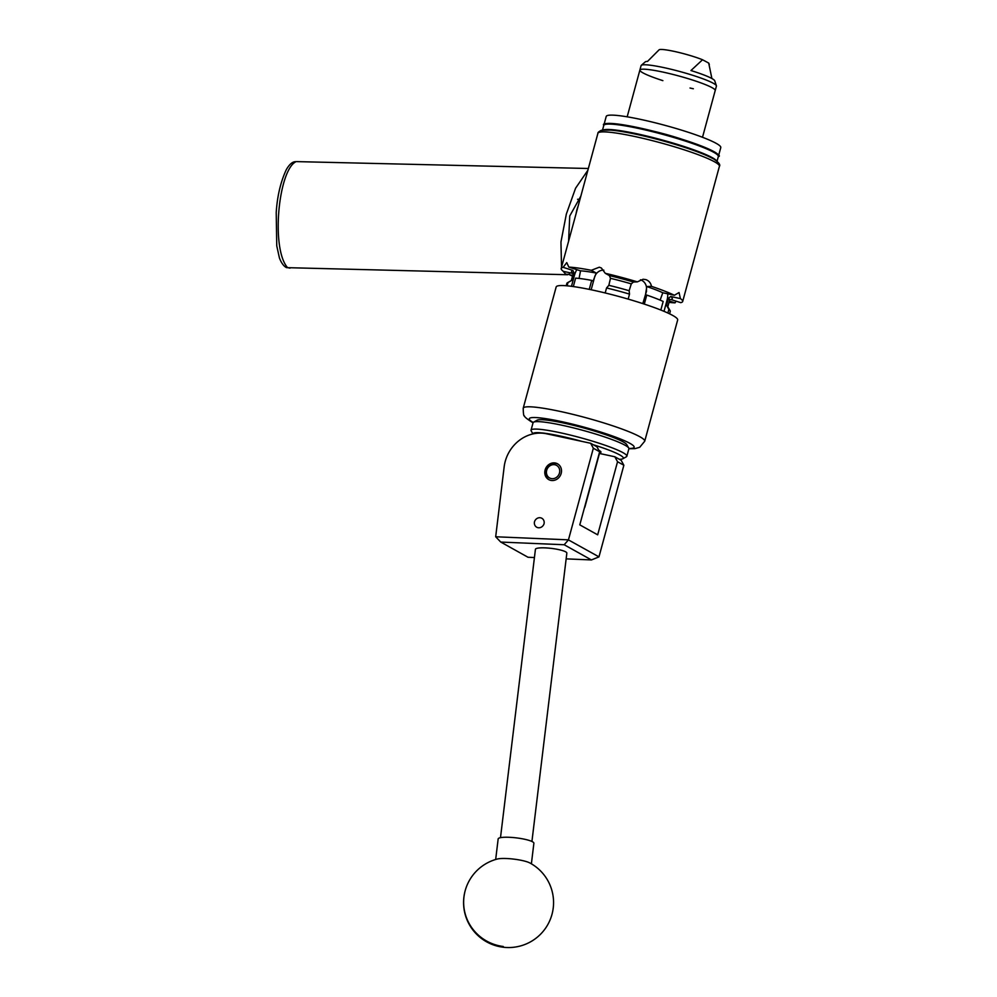 <?xml version="1.0" encoding="UTF-8"?>
<svg xmlns="http://www.w3.org/2000/svg" width="997" height="997" viewBox="0 0 997 997"><rect width="100%" height="100%" fill="white"/><g stroke="black" fill="none" stroke-linecap="round" stroke-linejoin="round"><path stroke-width="1.5" d="M534.504 521.718A5.384 4.848 -60.9 0 0 544.05 523.774A5.384 4.848 -60.9 0 0 534.504 521.718M550.793 480.367A9.035 8.15 -60.9 0 0 560.788 474.572A9.035 8.15 -60.9 0 0 557.547 463.804A9.035 8.15 -60.9 0 0 555.503 463.044A9.035 8.15 -60.9 0 0 545.509 468.827A9.035 8.15 -60.9 0 0 548.749 479.607A9.035 8.15 -60.9 0 0 550.793 480.367M599.658 451.753L593.34 448.226L568.452 539.851L495.683 536.772L504.158 466.87A35.979 32.415 -60.9 0 1 546.543 433.782L590.635 443.266L596.954 446.793L599.658 451.753L579.793 524.858L597.677 534.828L617.542 461.723L614.825 456.763L621.156 460.29L623.86 465.25L598.973 556.862L568.452 539.913L564.177 544.748L500.768 542.069L528.024 557.261L534.429 557.535M599.459 453.461L614.825 456.763M593.34 448.226L590.635 443.266M623.86 465.25L617.542 461.723M566.146 558.868L591.433 559.94L564.177 544.748M495.683 536.772L500.768 542.069M591.433 559.94L598.935 556.899M500.494 837.667L535.426 549.322A15.827 2.841 6.9 0 1 536.785 548.375A15.827 2.841 6.9 0 1 554.581 548.836A15.827 2.841 6.9 0 1 566.844 553.123L531.924 841.468M529.843 862.953A17.983 3.228 -173.1 0 0 514.165 859.165A17.983 3.228 -173.1 0 0 497.378 859.015A44.965 44.965 0 0 0 500.855 946.876A44.965 44.965 0 0 0 529.843 862.953M531.389 863.813L533.881 843.25A17.983 3.228 -173.1 0 0 516.745 837.929A17.983 3.228 -173.1 0 0 498.164 838.926L495.671 859.489M533.557 422.192L537.059 420.211A46.772 5.384 15.2 0 1 538.031 419.887A46.772 5.384 15.2 0 1 585.551 428.461A46.772 5.384 15.2 0 1 626.714 444.575L628.733 448.039A49.638 5.72 -164.8 0 0 585.04 430.941A49.638 5.72 -164.8 0 0 534.591 421.843A49.638 5.72 -164.8 0 0 533.557 422.192A49.638 5.72 -164.8 0 0 533.071 422.74L531.526 421.881C526.728 418.74 524.372 416.771 524.472 415.986C523.724 416.422 523.313 413.842 523.213 408.222A62.961 7.253 15.2 0 1 572.739 414.328A62.961 7.253 15.2 0 1 639.875 436.748A62.961 7.253 15.2 0 1 644.723 441.222L639.713 447.292L634.989 448.638L628.883 448.75A49.638 5.72 -164.8 0 0 628.733 448.039M619.349 459.281A46.772 5.384 -164.8 0 0 621.891 459.069A46.772 5.384 -164.8 0 0 622.863 458.745A46.772 5.384 -164.8 0 0 593.277 444.749M581.824 441.372A46.772 5.384 -164.8 0 0 534.504 432.86A46.772 5.384 -164.8 0 0 533.046 433.894M532.934 433.919L531.189 430.916A49.638 5.72 15.2 0 1 531.04 430.193A49.638 5.72 15.2 0 1 532.56 429.296A49.638 5.72 15.2 0 1 585.775 439.178A49.638 5.72 15.2 0 1 626.851 456.227A49.638 5.72 15.2 0 1 626.365 456.776L622.863 458.745M598.873 450.32A23.604 2.717 15.2 0 1 600.967 452.152A23.604 2.717 15.2 0 1 600.244 452.576A23.604 2.717 15.2 0 1 599.683 452.65M554.955 464.776A7.191 6.481 -60.9 0 0 546.692 470.297A7.191 6.481 -60.9 0 0 551.204 478.56A7.191 6.481 -60.9 0 0 559.467 473.039A7.191 6.481 -60.9 0 0 554.955 464.776M549.384 479.906L549.484 479.968A8.998 8.101 119.1 0 1 549.384 479.906A8.998 8.101 119.1 0 1 546.157 469.188A8.998 8.101 119.1 0 1 556.102 463.431A8.998 8.101 119.1 0 1 558.133 464.191A8.998 8.101 119.1 0 1 558.258 464.266M580.815 196.21L569.748 215.963L568.589 241.237M569.449 274.449L565.698 274.187L562.919 270.985M561.535 267.171L560.95 242.022L566.346 214.056L575.568 188.234L587.869 170.275M718.388 156.13A59.359 6.829 -164.8 0 0 718.525 155.856A59.359 6.829 -164.8 0 0 709.415 149.363A59.359 6.829 -164.8 0 0 645.931 129.373A59.359 6.829 -164.8 0 0 603.97 124.737A59.359 6.829 -164.8 0 0 603.945 125.036M718.525 155.856L720.781 147.581A59.359 6.829 -164.8 0 0 711.671 141.088A59.359 6.829 -164.8 0 0 648.175 121.098A59.359 6.829 -164.8 0 0 606.213 116.45L603.97 124.737M662.88 80.645A39.033 4.499 15.2 0 1 639.887 70.052A39.033 4.499 15.2 0 1 667.479 73.105A39.033 4.499 15.2 0 1 709.228 86.253A39.033 4.499 15.2 0 1 715.21 90.528L702.511 137.287M639.887 70.052L641.083 65.64A39.033 4.499 15.2 0 1 641.283 65.341A39.033 4.499 15.2 0 1 662.968 67.422A39.033 4.499 15.2 0 1 716.394 85.742A39.033 4.499 15.2 0 1 716.419 86.103L715.21 90.528A39.033 4.499 15.2 0 0 661.759 71.834A39.033 4.499 15.2 0 0 639.887 70.052L627.175 116.811M641.283 65.341L645.209 61.914A36.129 4.162 15.2 0 1 647.552 61.39L659.054 49.85A25.897 2.979 15.2 0 1 673.449 51.233A25.897 2.979 15.2 0 1 702.536 59.758L690.946 70.538A36.129 4.162 15.2 0 1 714.737 80.807L716.394 85.742M693.339 88.745A39.033 4.499 15.2 0 1 690.024 88.023M711.895 78.526L708.705 63.073L702.536 59.758M708.705 63.073A25.897 2.979 15.2 0 1 708.904 63.397L709.316 64.606M584.703 506.8A22.482 2.592 15.2 0 1 584.853 507.236A22.482 2.592 15.2 0 1 584.628 507.485L584.504 507.56M563.143 267.333L572.901 270.436A52.168 6.007 15.2 0 0 573.15 273.477L563.479 271.396A62.961 7.253 15.2 0 1 561.186 268.48A62.961 7.253 15.2 0 1 563.143 267.333L566.757 262.597L568.826 267.109A62.961 7.253 15.2 0 1 591.271 270.299L599.309 267.208L601.365 267.994L605.279 273.315A62.961 7.253 15.2 0 1 637.357 281.864L643.102 279.247L645.819 279.609C648.897 280.718 650.779 282.961 651.49 286.351A62.961 7.253 15.2 0 1 674.408 295.262L679.057 292.532L680.39 298.589A62.961 7.253 15.2 0 1 682.683 301.493A62.961 7.253 15.2 0 1 680.727 302.639L670.969 299.549A52.168 6.007 15.2 0 0 670.719 296.508L680.39 298.589M644.723 441.222L677.661 319.975A62.961 7.253 -164.8 0 0 672.825 315.501A62.961 7.253 -164.8 0 0 605.678 293.081A62.961 7.253 -164.8 0 0 556.164 286.974L523.213 408.222M589.252 289.379L591.695 280.394A53.564 6.169 15.2 0 0 575.618 278.126L573.325 286.563M651.49 286.351L646.779 286.538L645.458 295.124L646.754 295.075L644.311 304.11M660.837 310.055L663.179 301.455A53.564 6.169 15.2 0 0 646.754 295.075M567.119 285.827L568.016 282.512A53.564 6.169 -164.8 0 0 567.405 282.762A53.564 6.169 -164.8 0 0 566.869 283.36L566.221 285.753M628.16 299.112L629.518 294.103A53.564 6.169 -164.8 0 0 606.55 287.971L605.191 292.968M669.598 313.843L670.258 311.45A53.564 6.169 -164.8 0 0 670.096 310.665A53.564 6.169 -164.8 0 0 668.862 309.394L667.878 313.033M668.862 309.394L666.582 305.294A50 5.758 15.2 0 1 667.591 306.366L670.096 310.665M667.828 306.777L669.623 300.172A50 5.758 -164.8 0 0 668.401 298.315L666.582 305.294M667.903 300.421L667.03 300.234L664.014 311.338M660.139 300.122L662.793 292.757L674.408 295.262M667.03 300.234A8.998 3.764 102.1 0 0 667.703 293.816M603.846 270.175A8.998 8.101 -60.9 0 0 594.561 277.228L591.159 289.778M591.695 280.394L593.065 281.166L596.231 273.053L591.271 270.299M606.55 287.971L608.843 285.329A50 5.758 15.2 0 1 629.144 290.738L631.288 283.871A50 5.758 -164.8 0 0 610.476 278.325L608.843 285.329M646.579 290.987L642.803 303.611M629.144 290.738L629.518 294.103M646.23 290.999A8.998 8.387 87.7 0 0 640.51 279.821A8.998 8.387 87.7 0 0 640.448 279.808M568.826 267.109L580.541 270.835L579.058 278.437M576.839 269.664A8.998 3.066 -72.4 0 0 574.384 275.546L571.468 286.313M567.405 282.762L571.73 280.319A50 5.758 15.2 0 1 572.191 280.132L574.122 273.178A50 5.758 -164.8 0 0 573.113 273.951L573.051 273.066L573.848 273.776M572.191 280.132L568.016 282.512M676.103 301.181L675.044 302.864A62.961 7.253 15.2 0 1 669.037 302.353M572.527 276.132A62.961 7.253 15.2 0 1 569.449 274.723L569.287 272.642M580.541 270.835A50 5.758 15.2 0 1 596.231 273.053M646.779 286.538A50 5.758 15.2 0 1 662.793 292.757M572.714 275.421L569.449 274.723M605.279 273.315L609.416 275.608A52.168 6.007 15.2 0 1 633.431 282.014L637.357 281.864M675.044 302.864L669.386 301.069M572.901 270.436L574.122 273.178M633.431 282.014L631.288 283.871M610.476 278.325L609.416 275.608M668.401 298.315L670.719 296.508M578.073 206.292A22.308 8.736 91.4 0 0 576.104 213.57M503.248 946.489A44.965 44.229 -167.2 0 1 463.954 897.013A44.965 44.229 -167.2 0 1 464.727 892.577M296.047 161.651A4.499 4.125 -97.9 0 0 295.424 161.688L296.047 161.651C278.412 169.914 270.785 248.677 287.547 267.62L290.052 268.131M567.679 274.736L286.874 267.657C287.061 267.906 282.699 266.76 279.409 257.887L276.755 245.835L276.219 212.598C277.241 196.21 280.618 181.853 286.363 169.552C289.379 164.38 292.395 161.751 295.424 161.688M603.347 129.946A59.359 6.829 15.2 0 1 647.876 136.29A59.359 6.829 15.2 0 1 716.432 160.667M604.892 124.538A58.636 6.755 15.2 0 1 649.633 130.333M717.08 161.178L718.339 156.541A59.359 6.829 -164.8 0 0 649.346 130.919A59.359 6.829 -164.8 0 0 603.783 125.423C600.867 121.734 616.158 123.379 649.658 130.333A58.636 6.755 15.2 0 1 717.828 155.22M628.895 448.463A54.324 6.256 -164.8 0 0 629.967 443.378A54.324 6.256 -164.8 0 0 561.473 421.594A54.324 6.256 -164.8 0 0 533.208 422.466M601.503 131.953A60.082 6.917 15.2 0 1 646.193 136.539A60.082 6.917 15.2 0 1 712.768 158.535M714.575 161.838A62.961 7.253 -164.8 0 0 647.427 139.418A62.961 7.253 -164.8 0 0 597.913 133.311C597.614 132.676 598.736 131.679 601.303 130.308L611.161 130.084C623.549 131.317 640.062 134.695 660.737 140.228C678.733 145.064 701.103 152.217 713.416 158.772C718.65 162.262 720.644 164.779 719.41 166.312A62.961 7.253 -164.8 0 0 714.575 161.838M574.384 275.546L573.512 275.272M626.851 456.227L628.883 448.775M531.04 430.193L533.071 422.74M588.355 168.493L296.67 161.614M602.524 130.046L603.783 125.423M649.658 130.333C689.986 139.306 725.891 155.819 718.339 156.541M600.107 451.068L584.853 507.236M561.186 268.48L597.913 133.311M682.683 301.493L719.41 166.312M571.318 280.556L573.113 273.951M669.909 299.511L669.623 300.172M577.587 199.288L579.967 199.35"/></g></svg>
